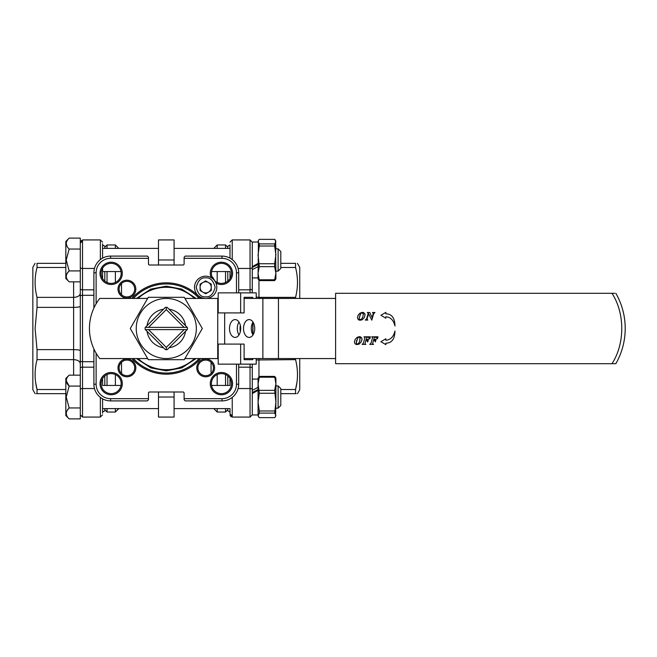 <?xml version="1.0" encoding="UTF-8"?>
<svg xmlns="http://www.w3.org/2000/svg" width="657" height="657" viewBox="0 0 657 657"><rect width="100%" height="100%" fill="white"/><g stroke="black" fill="none" stroke-linecap="round" stroke-linejoin="round"><path stroke-width="0.99" d="M230.007 271.563L211.562 271.563M121.019 271.563L102.582 271.563M80.302 249.044L69.166 249.044C65.347 245.431 65.347 241.784 69.166 238.113L80.302 238.113L80.302 281.845L69.166 281.845C65.347 278.231 65.347 274.585 69.166 270.906L67.039 273.583M66.234 243.681L67.047 246.375M66.234 276.482L66.291 277.09M69.166 249.044L66.234 259.975L69.166 270.906L80.302 270.906L80.302 418.887L69.166 418.887C65.347 415.273 65.347 411.635 69.166 407.956L67.039 410.633M275.883 248.839L278.125 248.839L278.125 271.111L280.802 268.442L280.802 251.508L278.125 248.839L275.899 248.839L275.529 240.429L274.667 239.353L259.285 239.353L258.415 240.429L258.061 278.913L259.285 280.605L258.061 273.222L259.285 266.643L258.061 254.875L259.285 246.014L259.285 243.919L258.061 241.636L258.415 240.429M65.823 241.456L69.166 238.113L65.823 241.456L65.823 278.502L69.166 281.845M211.069 373.513L211.069 362.253M121.512 283.487L121.512 294.747M121.512 362.253L121.512 373.513M118.818 408.605L115.386 412.038L107.034 412.038L107.034 408.605M102.582 248.395L158.493 248.395L118.818 248.395L115.386 244.962L115.386 248.395M115.386 271.563L115.386 282.453M115.386 374.547L115.386 385.437M115.386 408.605L115.386 412.038M230.007 248.395L174.089 248.395L213.763 248.395L217.196 244.962L217.196 248.395M227.782 409.812L225.548 412.038L217.196 412.038L217.196 408.605M217.196 385.437L217.196 374.547M217.196 282.453L217.196 271.563M104.808 247.188L107.034 244.962L107.034 248.395M107.034 271.563L107.034 282.502M107.034 374.498L107.034 385.437M158.493 259.975L174.089 259.975L174.089 239.928L158.493 239.928L158.493 265.009M158.493 397.025L158.493 417.072L174.089 417.072L174.089 397.025L158.493 397.025L158.493 391.991M174.089 391.991L174.089 397.025M174.089 259.975L174.089 265.009M225.548 412.038L225.548 408.605M225.548 385.437L225.548 374.498M225.548 282.502L225.548 271.563M225.548 248.395L225.548 244.962L217.196 244.962M150.034 287.019A44.553 44.553 0 0 0 148.474 287.667L148.917 287.47M144.014 367.082L148.474 369.333A44.553 44.553 0 0 0 150.034 369.981M182.547 369.981A44.553 44.553 0 0 0 184.116 369.333L183.664 369.53M188.567 289.918L184.116 287.667A44.553 44.553 0 0 0 182.547 287.019M186.21 368.355L184.116 369.333A44.553 44.553 0 0 0 199.17 358.574A44.553 44.553 0 0 1 133.42 358.574A44.553 44.553 0 0 0 148.474 369.333L148.917 369.53M183.664 287.47L184.116 287.667A44.553 44.553 0 0 1 199.17 298.426A44.553 44.553 0 0 0 133.42 298.426A44.553 44.553 0 0 1 148.474 287.667L146.371 288.645M136.508 358.574L150.798 367.887L166.295 370.827L181.784 367.895L196.073 358.574M196.073 298.426L181.784 289.113L166.295 286.173L150.806 289.105L136.508 298.426M145.682 288.998L144.581 289.597M186.9 368.002L188.009 367.403M200.664 358.574A45.67 45.67 0 0 1 131.926 358.574M131.926 298.426A45.67 45.67 0 0 1 200.664 298.426M236.471 292.858L236.471 272.803A14.479 14.479 0 0 0 221.984 258.324L184.116 258.324L184.116 263.892A1.117 1.117 0 0 1 182.999 265.009L149.582 265.009A1.117 1.117 0 0 1 148.474 263.892L148.474 258.324L110.598 258.324A14.479 14.479 0 0 0 96.119 272.803L96.119 303.797M96.119 353.203L96.119 384.197A14.479 14.479 0 0 0 110.598 398.676L148.474 398.676L148.474 393.108A1.117 1.117 0 0 1 149.582 391.991L182.999 391.991A1.117 1.117 0 0 1 184.116 393.108L184.116 398.676L221.984 398.676A14.479 14.479 0 0 0 236.471 384.197L236.471 364.142M111.156 284.506A11.136 11.136 0 0 1 101.515 267.793A11.136 11.136 0 0 1 120.806 267.793A11.136 11.136 0 0 1 111.156 284.506M126.908 298.032A8.911 8.911 0 0 1 119.196 284.662A8.911 8.911 0 0 1 134.628 284.662A8.911 8.911 0 0 1 126.908 298.032M211.135 277.632A11.136 11.136 0 0 1 218.543 262.603A11.136 11.136 0 0 1 232.471 271.916A11.136 11.136 0 0 1 215.964 283.077M205.674 376.79A8.911 8.911 0 0 1 197.954 363.428A8.911 8.911 0 0 1 213.394 363.428A8.911 8.911 0 0 1 205.674 376.79M221.425 394.775A11.136 11.136 0 0 1 211.784 378.062A11.136 11.136 0 0 1 231.075 378.062A11.136 11.136 0 0 1 221.425 394.775M126.908 376.79A8.911 8.911 0 0 1 119.196 363.428A8.911 8.911 0 0 1 134.628 363.428A8.911 8.911 0 0 1 126.908 376.79M111.156 394.775A11.136 11.136 0 0 1 101.515 378.062A11.136 11.136 0 0 1 120.806 378.062A11.136 11.136 0 0 1 111.156 394.775M221.984 398.676L221.984 400.901L185.225 400.901L184.116 399.785L184.116 398.676M148.474 398.676L148.474 399.785L147.357 400.901L110.598 400.901L110.598 398.676M110.598 258.324L110.598 256.099L147.357 256.099L148.474 257.216L148.474 258.324M184.116 258.324L184.116 257.216L185.225 256.099L221.984 256.099L221.984 258.324M213.262 279.184A10.027 10.027 0 0 1 217.41 264.18A10.027 10.027 0 0 1 231.239 271.316A10.027 10.027 0 0 1 214.675 280.777M126.908 296.915A7.794 7.794 0 0 1 120.157 285.22A7.794 7.794 0 0 1 133.667 285.22A7.794 7.794 0 0 1 126.908 296.915M111.156 283.389A10.027 10.027 0 0 1 102.476 268.352A10.027 10.027 0 0 1 119.837 268.352A10.027 10.027 0 0 1 111.156 283.389M221.425 393.658A10.027 10.027 0 0 1 212.745 378.621A10.027 10.027 0 0 1 230.106 378.621A10.027 10.027 0 0 1 221.425 393.658M205.674 375.681A7.794 7.794 0 0 1 198.923 363.986A7.794 7.794 0 0 1 212.425 363.986A7.794 7.794 0 0 1 205.674 375.681M111.156 393.658A10.027 10.027 0 0 1 102.476 378.621A10.027 10.027 0 0 1 119.837 378.621A10.027 10.027 0 0 1 111.156 393.658M126.908 375.681A7.794 7.794 0 0 1 120.157 363.986A7.794 7.794 0 0 1 133.667 363.986A7.794 7.794 0 0 1 126.908 375.681M147.357 256.099L148.474 257.216M184.116 257.216L185.225 256.099M236.471 272.803L238.696 272.803A16.704 16.704 0 0 0 221.984 256.099M238.696 272.803L238.696 292.858M238.696 364.142L238.696 384.197L236.471 384.197M221.984 400.901A16.704 16.704 0 0 0 238.696 384.197M185.225 400.901L184.116 399.785M148.474 399.785L147.357 400.901M96.119 384.197L93.894 384.197A16.704 16.704 0 0 0 110.598 400.901M93.894 384.197L93.894 348.916M93.894 308.084L93.894 272.803L96.119 272.803M110.598 256.099A16.704 16.704 0 0 0 93.894 272.803M258.061 277.911L252.28 277.911L252.28 292.858L252.28 242.039L258.061 242.039L252.28 242.039M258.078 264.492L252.28 267.424M252.28 269.633L258.078 266.652M252.28 266.652L258.078 263.424M166.295 307.336L165.383 307.353L145.353 327.383L148.507 327.383L166.295 309.595L166.295 307.336L167.198 307.353L187.434 327.588A21.164 21.164 0 0 1 187.434 329.412L167.198 349.647L166.295 349.664L166.295 347.405L148.507 329.617L145.353 329.617L165.383 349.647L166.295 349.664M145.353 327.383L145.148 327.588A21.164 21.164 0 0 0 145.148 329.412L145.353 329.617M187.229 329.617L148.507 329.617M166.295 347.405L184.083 329.617M148.507 327.383L184.083 327.383L166.295 309.595M184.083 327.383L187.229 327.383M259.285 243.919L274.667 243.919L275.883 241.636L274.675 239.353M259.285 263.736L274.667 263.736L275.883 254.875L274.667 246.014L259.285 246.014M259.285 279.792L274.667 279.792L275.883 273.222L275.883 278.913L274.667 280.605L259.285 280.605M275.546 240.429L275.883 273.222L274.667 266.643L259.285 266.643M274.667 243.919L274.667 246.014M274.667 263.736L274.667 266.643M274.667 280.605L274.667 279.792M274.675 413.081L275.899 402.125L275.899 383.778L274.675 390.357L275.899 402.125L275.546 416.571L275.899 415.364L274.675 413.081L259.301 413.081L258.078 415.963L258.061 414.961L252.28 414.961L252.28 378.802M252.28 392.508L258.078 389.576M252.28 393.576L258.078 390.348M252.28 390.348L258.078 387.367M230.007 408.605L174.089 408.605M158.493 408.605L102.582 408.605M80.302 375.155L80.302 386.094L69.166 386.094C65.347 382.481 65.347 378.834 69.166 375.155L80.302 375.155L80.302 363.625C79.867 361.186 77.633 359.855 73.617 359.634L73.617 349.631L37.03 349.631L35.1 328.5L37.03 307.369L73.617 307.369L73.617 297.366L37.03 297.366C34.468 287.405 34.468 277.443 37.03 267.481L65.823 267.481M66.234 380.732L69.166 386.094L66.234 397.025L69.166 407.956L80.302 407.956M66.234 397.23L66.291 398.462L66.234 397.23M275.899 385.889L278.125 385.889L278.125 408.161L280.802 405.492L280.802 388.558L278.125 385.889M69.166 375.155L65.823 378.498L65.823 415.544L69.166 418.887M227.782 281.122L227.782 271.563M227.782 248.395L227.782 246.244L230.007 244.962L230.007 258.152L230.007 244.962M230.007 412.038L230.007 409.278L230.007 413.179L230.007 412.038L227.782 410.756L227.782 408.605M227.782 385.437L227.782 375.878M230.007 278.552L230.007 272.228M230.007 384.772L230.007 378.448M232.233 415.191A2.226 2.02 180 0 1 230.007 413.179L230.007 409.278M250.054 364.142L250.054 388.55A2.226 0.944 0 0 1 252.28 389.494L252.28 364.142L252.28 379.089L258.078 379.089M256.222 359.987L295.551 359.634C298.114 369.562 298.114 379.532 295.551 389.519L280.802 389.519M256.222 297.021L258.965 297.366L258.965 298.426M295.551 359.634L295.551 358.574M295.551 298.426L295.551 297.366L258.965 297.366L258.965 280.268M280.802 267.481L295.551 267.481C298.114 277.443 298.114 287.405 295.551 297.366M295.551 267.481L295.551 263.342L280.802 263.342M295.551 263.342C298.114 263.342 298.114 263.342 295.551 263.342C298.114 263.342 298.114 263.342 295.551 263.342M297.407 263.342L299.732 267.235L299.732 298.426M280.802 393.658L295.551 393.658L295.551 389.519L296.948 382.39M295.551 393.658C298.114 393.658 298.114 393.658 295.551 393.658L296.241 393.658M297.481 393.658L299.732 389.765L299.732 358.574M274.675 393.264L259.301 393.264L258.078 402.125L258.078 415.963L259.285 417.647L274.675 417.647L275.546 416.571M138.11 358.574A41.21 41.21 0 0 0 194.472 358.574M194.472 298.426A41.21 41.21 0 0 0 138.11 298.426M275.899 383.778L275.899 378.087L274.675 376.395L275.899 383.778M258.431 416.571L259.301 417.647M274.675 377.208L259.301 377.208L258.078 383.778L258.078 402.125L259.301 410.986L274.675 410.986M259.301 393.264L258.078 383.778L258.078 378.087L259.301 376.395L274.675 376.395M259.301 390.357L274.675 390.357M259.301 413.081L259.301 410.986M259.301 376.395L259.301 377.208M69.166 238.113L80.302 238.113M66.234 243.575L66.291 244.289M102.582 247.722L102.582 258.152L102.582 243.821L102.582 247.722L102.582 243.821L102.582 244.962L104.808 246.244L104.808 248.395M104.808 271.563L104.808 281.122M104.808 375.878L104.808 385.437M104.808 408.605L104.808 410.756L102.582 412.038L102.582 398.848L102.582 413.179M102.582 268.179L102.582 278.552M102.582 378.448L102.582 384.772M80.302 350.666C79.842 350.041 77.616 349.696 73.617 349.631L73.617 307.369C77.616 307.312 79.842 306.967 80.302 306.334L80.302 281.845M80.302 293.375C79.842 295.831 77.616 297.161 73.617 297.366L73.617 281.845M65.823 389.519L37.03 389.519C34.468 379.59 34.468 369.62 37.03 359.634L73.617 359.634L73.617 375.155M35.642 382.39L37.03 389.519L37.03 393.658L65.823 393.658M37.03 393.658C34.468 393.658 34.468 393.658 37.03 393.658L36.349 393.658M65.823 263.342L37.03 263.342C34.468 263.342 34.468 263.342 37.03 263.342L37.03 267.481M37.03 297.366L37.03 307.369M37.03 349.631L37.03 359.634M35.1 263.342L32.85 267.235L32.85 389.765L35.1 393.658M163.486 347.75A19.447 19.447 0 0 1 147.045 331.309M147.045 325.691A19.447 19.447 0 0 1 163.486 309.25M169.095 309.25A19.447 19.447 0 0 1 185.537 325.691M185.537 331.309A19.447 19.447 0 0 1 169.095 347.75M148.285 359.691L184.297 359.691L202.307 328.5L184.297 297.309L148.285 297.309L130.283 328.5L148.285 359.691M196.344 328.5A30.05 30.05 0 0 0 151.266 302.475A30.05 30.05 0 0 0 151.266 354.525A30.05 30.05 0 0 0 196.344 328.5M335.604 358.574L244.108 358.574M218.214 358.574L184.946 358.574M147.644 358.574L99.749 358.574A49.012 49.012 0 0 1 99.749 298.426L147.644 298.426M218.214 298.426L184.946 298.426M335.604 298.426L244.108 298.426M229.49 328.5A8.911 5.609 -90 0 0 235.099 337.411A8.911 5.609 -90 0 0 240.708 328.5A8.911 5.609 -90 0 0 235.099 319.589A8.911 5.609 -90 0 0 229.49 328.5M243.509 328.5A8.911 5.609 -90 0 0 249.118 337.411A8.911 5.609 -90 0 0 254.727 328.5A8.911 5.609 -90 0 0 249.118 319.589A8.911 5.609 -90 0 0 243.509 328.5M238.992 334.914A8.911 5.609 90 0 1 237.284 328.5A8.911 5.609 90 0 1 238.992 322.086M253.019 334.914A8.911 5.609 90 0 1 251.303 328.5A8.911 5.609 90 0 1 253.019 322.086M204.623 298.426A11.136 11.136 0 0 1 196.205 281.467A11.136 11.136 0 0 1 215.143 281.467A11.136 11.136 0 0 1 206.725 298.426A11.136 11.136 0 0 0 215.143 281.467A11.136 11.136 0 0 0 196.205 281.467A11.136 11.136 0 0 0 204.623 298.426M211.242 284.12L205.674 280.909L200.106 284.12L200.106 290.55L205.674 293.769L211.242 290.55L211.242 284.12M202.89 282.51A5.568 5.568 0 0 1 211.242 287.339A5.568 5.568 0 0 1 202.89 292.16A5.568 5.568 0 0 1 202.89 282.51M214.831 280.909L212.704 277.229A12.311 12.311 0 0 0 211.997 276.778M615.634 363.699L615.847 363.699A70.841 70.841 0 0 0 615.847 293.301A70.841 70.841 0 0 1 615.847 363.699L335.604 363.699L335.604 293.301L614.689 293.301M367.509 341.919L367.419 340.901L365.818 340.523L364.98 343.652L365.842 344.408L362.122 344.408L363.403 343.102L364.734 338.445L364.955 337.501L364.027 336.811L370.351 336.811L369.85 338.815L368.922 337.411L366.746 337.238L365.933 340.096L368.593 338.922L367.731 341.919L367.049 340.622M380.937 315.294L385.856 312.354L385.856 313.824C391.736 313.882 394.775 317.939 394.972 325.987C393.543 320.189 390.504 317.117 385.856 316.764L385.856 318.234L380.937 315.294M359.428 336.639L361.695 337.953L362.04 339.209L361.145 342.042L359.116 344.104L357.038 344.572L355.56 344.202L354.714 343.176L354.427 341.919L355.141 339.414L357.055 337.402L359.428 336.639L360.734 336.992L361.695 337.953L362.007 339.776M362.492 312.321L364.758 313.635L365.103 314.884L364.2 317.725L362.179 319.778L360.102 320.255L358.615 319.885L357.49 317.594L358.196 315.097L360.11 313.077L362.492 312.321L363.797 312.666L365.103 314.884M377.488 338.815L376.56 337.411L374.383 337.238L373.57 340.096L376.231 338.922L375.369 341.919L374.687 340.622L373.455 340.523L372.618 343.652L373.48 344.408L369.76 344.408L371.041 343.102L372.371 338.445L372.593 337.501L371.665 336.811L377.989 336.811L377.488 338.815M385.856 338.766L385.856 340.236C390.504 339.883 393.543 336.811 394.972 331.013C394.775 339.061 391.736 343.118 385.856 343.176L385.856 344.646L380.937 341.706L385.856 338.766M368.248 313.225L367.271 312.494L369.76 312.494L372.125 317.569L373.266 313.332L372.544 312.494L374.933 312.494L373.611 313.874L371.813 320.164L368.552 313.709L367.033 319.22L367.813 320.082L365.349 320.082L366.672 318.752L368.248 313.225M365.933 340.096L367.805 339.677M369.661 338.815L369.456 337.887M364.766 337.164L363.978 337.008M362.171 344.211L362.96 344.005M354.714 343.176L354.427 341.919M357.942 315.598L360.11 313.077M358.615 319.885L357.769 318.859M372.371 338.445L372.593 337.501M372.691 343.964L373.529 344.211M374.679 340.03L375.443 339.677M365.85 319.836L365.399 319.893M367.033 319.22L367.23 319.704M374.876 312.691L374.12 312.946L374.876 312.691M373.184 313.874L373.094 312.888L372.486 312.691M357.72 337.944L358.5 337.246L359.97 337.435L359.716 341.336L358.32 343.718L357.268 344.128L356.217 342.749L356.644 340.293M359.913 340.728L359.716 341.336M359.469 316.896L360.915 313.463L362.311 312.765L363.132 313.266M362.311 312.765L363.313 314.227L362.779 317.019L361.383 319.401L359.568 319.458L359.272 318.423L360.233 314.531M358.5 337.246L359.256 337.09M356.217 342.749L357.851 337.78M357.268 344.128L356.513 343.783M359.97 337.435L360.258 338.544M362.779 317.019L361.383 319.401L360.332 319.811M256.222 298.426L256.222 292.858L218.214 292.858L218.214 312.904L244.108 312.904L244.108 297.309L252.764 297.309L252.764 298.426M252.764 358.574L252.764 359.691L244.108 359.691L244.108 344.096L240.643 344.096L240.643 364.142L256.222 364.142L256.222 358.574M240.355 331.613A10.027 6.307 90 0 1 240.043 328.5A10.027 6.307 90 0 1 240.355 325.387M252.961 334.824L252.961 322.176M240.643 292.858L240.643 312.904M252.764 322.505L252.764 334.495M240.643 364.142L218.214 364.142L218.214 344.096L240.643 344.096M252.764 359.691L244.108 359.691M244.108 297.309L252.764 297.309M232.233 259.614L232.233 239.928L230.007 242.154M238.696 289.811L250.054 289.811L250.054 292.858M252.28 368.125A2.226 0.944 0 0 0 250.054 367.189L238.696 367.189M238.113 388.55L250.054 388.55L250.054 417.072L232.233 417.072L232.233 397.386M238.113 268.45L250.054 268.45L250.054 239.928L232.233 239.928M252.28 267.506A2.226 0.944 0 0 1 250.054 268.45L250.054 289.811A2.226 0.944 180 0 0 252.28 288.875M258.965 358.574L258.965 376.748M93.894 295.297L82.527 295.297L82.527 361.703L93.894 361.703M80.302 296.176A2.226 0.887 0 0 1 82.527 295.297L82.527 239.928L100.349 239.928L100.349 259.614M100.349 397.386L100.349 417.072L102.582 414.846M93.894 367.189L82.527 367.189L82.527 361.703A2.226 0.887 0 0 1 80.302 360.824M80.302 288.875A2.226 0.944 180 0 0 82.527 289.811L93.894 289.811M80.302 267.506A2.226 0.944 0 0 0 82.527 268.45L94.468 268.45M94.468 388.55L82.527 388.55L82.527 417.072L100.349 417.072L82.527 417.072L80.302 414.846M80.302 389.494A2.226 0.944 180 0 1 82.527 388.55L82.527 367.189A2.226 0.944 0 0 0 80.302 368.125M82.527 241.809A2.226 2.02 180 0 0 80.302 243.821M278.453 358.574L278.453 298.426M224.661 312.904L224.661 344.096M217.738 358.574L217.738 298.426M262.874 298.426L262.874 358.574M205.674 296.808C201.198 297.342 198.044 294.188 196.205 287.339C198.044 280.49 201.198 277.328 205.674 277.87C210.15 277.328 213.303 280.49 215.143 287.339C213.303 294.188 210.15 297.342 205.674 296.808M611.963 293.301C625.029 313.143 625.029 343.857 611.963 363.699M275.883 271.111L278.125 271.111M213.763 408.605L217.196 412.038M115.386 244.962L107.034 244.962M104.808 409.812L107.034 412.038M227.782 247.188L225.548 244.962M230.007 385.437L211.562 385.437M121.019 385.437L102.582 385.437M275.899 408.161L278.125 408.161M231.141 416.784L230.114 415.544M232.233 417.072L230.007 414.846M250.054 417.072L252.28 414.846L250.054 417.072M250.054 239.928L252.28 242.154M280.802 251.508L278.125 248.839M100.349 239.928L102.582 242.154L100.349 239.928M80.45 241.349L82.527 239.928L80.302 242.154"/></g></svg>
